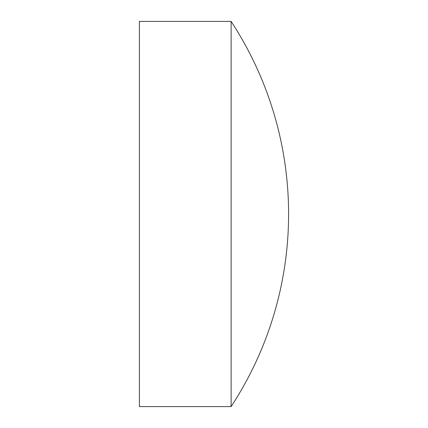 <?xml version="1.0" encoding="UTF-8"?>
<svg xmlns="http://www.w3.org/2000/svg" width="428" height="428" viewBox="0 0 428 428"><rect width="100%" height="100%" fill="white"/><g stroke="black" fill="none" stroke-linecap="round" stroke-linejoin="round"><path stroke-width="0.64" d="M231.12 214L231.12 21.4L139.405 21.4L139.405 406.6L231.12 406.6L231.12 214M231.12 406.6A351.447 351.447 0 0 0 231.12 21.4"/></g></svg>
